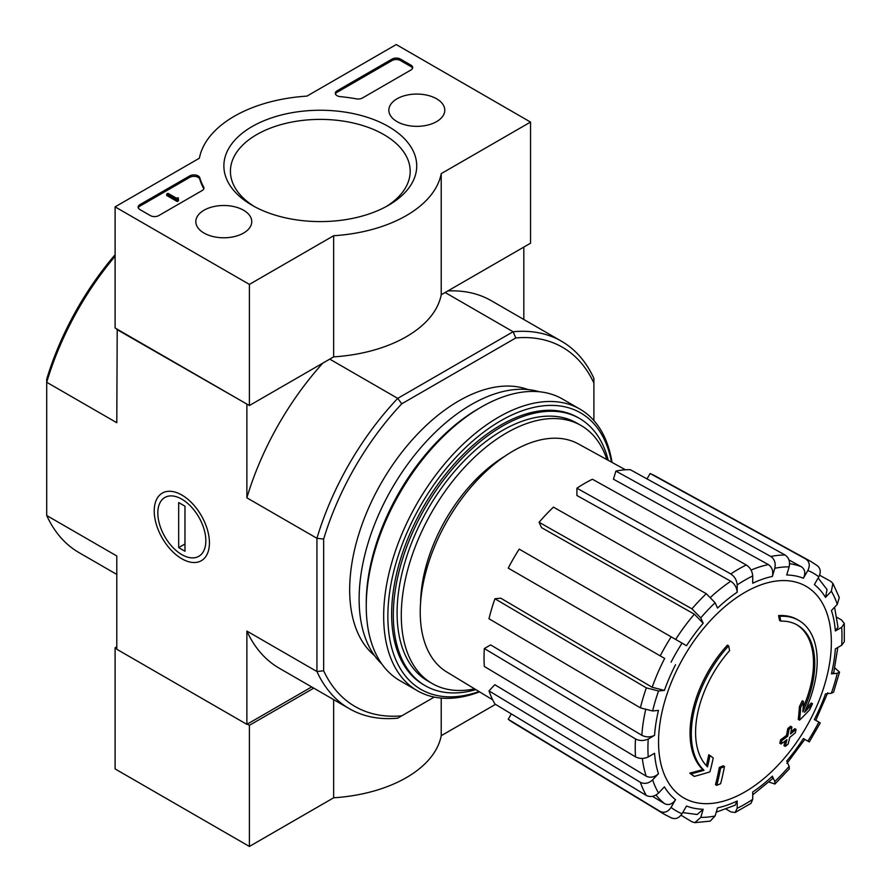 <?xml version="1.0" encoding="UTF-8"?>
<svg xmlns="http://www.w3.org/2000/svg" width="891" height="891" viewBox="0 0 891 891"><rect width="100%" height="100%" fill="white"/><g stroke="black" fill="none" stroke-linecap="round" stroke-linejoin="round"><path stroke-width="1.34" d="M798.759 620.403L797.501 619.679A89.011 51.388 -60 0 0 778.589 615.592L779.848 616.316A89.011 51.388 -60 0 1 798.759 620.403A89.011 51.388 -60 0 1 804.473 712.299A320.894 200.709 175.5 0 0 812.503 703.734L811.244 703.01A320.894 200.709 175.5 0 1 806.232 708.456M779.848 616.316A324.369 187.277 60 0 1 780.772 621.116L779.514 620.392A324.369 187.277 60 0 0 778.589 615.592M796.677 624.691A84.266 48.649 -60 0 1 803.17 707.577M780.772 621.116A84.266 48.649 -60 0 1 797.311 625.048A84.266 48.649 -60 0 1 802.824 711.82A320.303 168.109 -124.2 0 0 803.515 701.507L802.256 700.783A317.931 258.791 112.2 0 1 799.383 706.775A321.194 168.577 55.8 0 1 798.269 719.416L799.528 720.14A319.969 200.13 -4.5 0 0 809.585 709.849A310.903 253.077 -67.8 0 0 812.503 703.734M803.515 701.507A317.931 258.791 112.2 0 1 800.641 707.51L799.383 706.775M800.641 707.51A321.194 168.577 55.8 0 1 799.528 720.14M709.993 755.501A320.303 200.341 64.5 0 1 707.521 766.85A84.266 48.649 -60 0 1 729.573 650.675A324.369 187.277 -120 0 0 728.649 645.875L727.39 645.14A89.011 51.388 -60 0 0 702.765 769.568A320.894 168.41 -175.8 0 1 689.768 773.143A310.903 19.914 32.6 0 1 693.064 775.66L694.323 776.384A319.969 167.931 4.2 0 0 709.915 771.873A321.194 200.898 -115.5 0 0 713.234 757.974A317.931 20.37 -147.4 0 0 709.993 755.501L708.735 754.766A320.303 200.341 64.5 0 1 706.374 765.681M702.765 769.568L704.024 770.292A89.011 51.388 -60 0 1 728.649 645.875M704.024 770.292A320.894 168.41 -175.8 0 1 691.026 773.867L689.768 773.143M691.026 773.867A310.903 19.914 32.6 0 1 694.323 776.384M724.45 766.527A320.838 185.228 180 0 1 720.585 768.176L719.327 767.452A322.464 186.174 60 0 1 715.484 784.615L716.743 785.339A315.481 182.143 0 0 0 720.619 783.701A323.166 186.587 -120 0 0 724.45 766.527L723.191 765.803A320.838 185.228 180 0 1 719.327 767.452M720.585 768.176A322.464 186.174 60 0 1 716.743 785.339M785.238 746.391A315.481 182.143 0 0 0 788.078 744.163A322.464 186.174 -120 0 0 789.782 737.38A317.842 183.501 0 0 0 795.307 732.825A320.838 185.239 -120 0 0 796.075 729.395A318.911 184.125 180 0 1 790.54 733.95A322.464 186.174 -120 0 0 791.921 726.989L790.662 726.265A320.838 185.228 180 0 1 787.811 728.493A323.166 186.587 60 0 1 786.441 735.454A318.911 184.125 180 0 1 780.594 739.831A324.369 187.277 60 0 1 779.837 743.272L781.095 743.996A317.842 183.501 0 0 0 786.931 739.619A323.166 186.587 60 0 1 785.238 746.391L783.98 745.667A323.166 186.587 60 0 0 785.183 740.956M791.921 726.989A320.838 185.228 180 0 1 789.07 729.228L787.811 728.493M789.07 729.228A323.166 186.587 60 0 1 787.7 736.189L786.441 735.454M787.7 736.189A318.911 184.125 180 0 1 781.852 740.566L780.594 739.831M781.852 740.566A324.369 187.277 60 0 1 781.095 743.996M796.075 729.395L794.817 728.671A318.911 184.125 180 0 1 790.985 731.856M744.954 791.899A122.19 70.545 -60 0 1 658.549 742.014A122.19 70.545 -60 0 1 744.954 592.348A122.19 70.545 -60 0 1 831.359 642.244A122.19 70.545 -60 0 1 744.954 791.899M786.92 763.487L804.818 739.363L803.392 738.539L809.273 741.936L820.255 722.924L814.363 719.527A128.315 74.087 -60 0 0 825.5 693.844L831.336 693.265L833.575 692.207L839.545 672.126L837.284 673.273L831.448 673.852L833.709 672.705L837.818 647.467M831.448 673.852A128.315 74.087 -60 0 0 835.357 648.893L841.672 645.251L844.289 641.787L844.289 623.466L841.583 619.98L836.805 617.318M844.289 623.466L841.672 627.32L835.357 630.962L837.974 627.097L834.566 607.228M835.357 630.962A128.315 74.087 -60 0 0 831.448 610.524L837.284 604.365L839.289 597.493L832.918 583.427L830.768 581.378L819.597 575.218M832.918 583.427L831.336 591.234L825.5 597.393L827.06 589.552L818.15 578.014M825.5 597.393A128.315 74.087 -60 0 0 814.363 584.574L818.829 576.833C821.19 571.866 820.544 568.057 816.891 565.406M805.91 559.069A146.124 84.367 -60 0 1 810.699 561.375L654.941 475.827A142.326 82.172 120 0 0 650.118 473.522L805.91 559.069C809.563 561.72 810.209 565.529 807.859 570.496L803.392 578.237C805.742 573.269 805.096 569.449 801.455 566.799L788.969 559.949M803.392 578.237A128.315 74.087 -60 0 0 786.72 574.996L789.136 566.865C790.239 561.653 788.914 557.71 785.149 555.037L630.227 469.657A142.326 82.172 120 0 0 615.881 471.083L613.465 479.213L768.387 564.593C772.152 567.266 773.477 571.209 772.374 576.421L774.791 568.28C775.894 563.067 774.569 559.125 770.804 556.463A146.124 84.367 -60 0 1 785.149 555.037M772.374 576.421A128.315 74.087 -60 0 0 752.717 583.249L752.717 575.965C752.327 571.265 750.2 567.6 746.313 564.972L592.426 479.235A142.326 82.172 120 0 0 576.9 488.201L576.9 495.496L730.787 581.233C734.674 583.861 736.801 587.525 737.191 592.214L737.191 584.919C736.801 580.219 734.674 576.566 730.787 573.938A146.124 84.367 -60 0 1 746.313 564.972M737.191 592.214A128.315 74.087 -60 0 0 717.533 608.085L715.117 602.739L706.296 593.707L553.434 507.135A142.326 82.172 120 0 0 539.088 522.282L541.505 527.617L694.367 614.189L703.188 623.221L700.772 617.886L691.951 608.843A146.124 84.367 -60 0 1 706.296 593.707M703.188 623.221A128.315 74.087 -60 0 0 686.515 645.708L519.197 549.112A142.326 82.172 120 0 0 508.226 568.124L660.209 655.876A146.124 84.367 -60 0 1 671.179 636.853M660.209 655.876L664.675 658.449A137.225 79.221 -60 0 0 652.167 687.284L664.408 690.402L658.572 690.982L646.331 687.863L494.928 598.763A142.326 82.172 120 0 0 488.992 618.755L640.395 707.855A146.124 84.367 -60 0 1 646.331 687.863M640.395 707.855L652.624 710.973L658.46 710.394A128.315 74.087 -60 0 0 654.551 735.353L648.236 738.995C643.97 741.011 639.727 741 635.517 738.951L484.325 648.548A142.326 82.172 120 0 0 484.325 666.468L635.517 756.871A146.124 84.367 -60 0 1 635.517 738.951M635.517 756.871C639.727 758.92 643.959 758.943 648.236 756.927L654.551 753.285A128.315 74.087 -60 0 0 658.46 773.722L652.624 779.881C648.659 783.445 644.583 784.269 640.395 782.343L488.992 690.87A142.326 82.172 120 0 0 494.928 704.001L646.331 795.474A146.124 84.367 -60 0 1 640.395 782.343M646.331 795.474C650.519 797.4 654.607 796.576 658.572 793.023L664.408 786.864A128.315 74.087 -60 0 0 675.545 799.673L671.079 807.413C667.949 811.935 664.33 813.283 660.209 811.445L508.226 719.293A142.326 82.172 120 0 0 512.626 722.323L664.597 814.441A146.124 84.367 -60 0 1 660.209 811.445M671.179 817.782C675.3 819.62 678.931 818.272 682.049 813.75L686.515 806.01A128.315 74.087 -60 0 0 703.188 809.251L700.772 817.381L694.802 822.649L710.172 821.134L715.117 815.967L717.533 807.836A128.315 74.087 -60 0 0 737.191 800.998L737.191 808.293L735.164 812.481L751.024 803.314L752.717 799.327L752.717 792.032A128.315 74.087 -60 0 0 772.374 776.161L774.791 781.507L774.936 784.035L789.337 768.833L789.136 766.36L786.72 761.025A128.315 74.087 -60 0 0 803.392 738.539M654.551 735.353C650.285 737.369 646.042 737.358 641.832 735.298L490.64 644.895L484.325 648.548M652.167 687.284L500.764 598.184L494.928 598.763M539.088 522.282L691.951 608.843M576.9 488.201L730.787 573.938M615.881 471.083L770.804 556.463M650.118 473.522L647.011 478.913M839.545 672.126L834.789 667.916M774.936 784.035L768.911 782.031M772.374 776.161L772.508 778.701L752.717 794.872M735.164 812.481L730.787 811.879L726.098 809.073M737.191 800.998L735.142 805.197L716.241 812.169M694.802 822.649L691.951 821.814L681.025 815.22M703.188 809.251L697.185 814.519L682.74 812.57M511.334 713.914L508.226 719.293M675.545 799.673C672.415 804.205 668.796 805.553 664.675 803.715A137.225 79.221 -60 0 1 656.021 794.995M652.49 796.331L664.675 803.715M658.46 773.722C654.495 777.286 650.419 778.11 646.22 776.184L494.828 684.711L488.992 690.87M117.211 329.213L116.788 422.724L46.711 382.272L46.711 379.176A207.403 119.739 -60 0 1 115.106 254.726M434.251 697.085L397.72 718.168A212.147 122.49 -60 0 1 349.339 708.69A212.147 122.49 -60 0 1 316.94 671.536L316.94 538.287A212.147 122.49 -60 0 1 397.72 398.377L401.752 403.801L515.8 337.956L513.116 331.753L445.132 292.504M329.748 359.129L397.72 398.377L513.116 331.753A212.147 122.49 -60 0 1 561.497 341.231A212.147 122.49 -60 0 1 593.896 378.397L593.896 420.574M374.465 655.531A154.288 89.078 -60 0 1 381.626 482.365A154.288 89.078 -60 0 1 528.007 389.567M515.8 337.956A207.403 119.739 -60 0 1 593.896 383.052M401.752 715.841A207.403 119.739 -60 0 1 323.656 670.756L323.656 539.066A207.403 119.739 -60 0 1 401.752 403.801M247.286 404.314L116.788 329.458M116.788 574.428L79.11 552.676A212.147 122.49 -60 0 1 46.711 515.51L116.788 555.973L116.788 649.249L246.874 724.35L311.661 686.939M181.831 558.78A39.037 22.542 -120 0 0 209.43 542.842A39.037 22.542 -120 0 0 181.831 495.028A39.037 22.542 -120 0 0 154.221 510.966A39.037 22.542 -120 0 0 181.831 558.78M323.656 539.066L316.94 538.287L246.874 497.824L246.874 404.559M46.711 515.51L46.711 382.272A212.147 122.49 -60 0 1 115.106 256.24M246.874 724.35L246.874 631.073A212.147 122.49 120 0 0 279.273 668.228L349.339 708.69M323.656 670.756L316.94 671.536L246.874 631.073M523.819 319.479L523.819 247.085M561.497 341.231L491.42 300.779A212.147 122.49 120 0 0 447.839 290.945M322.843 363.116A212.147 122.49 120 0 0 246.874 497.824M475.85 689.623A154.288 89.078 -60 0 1 425.274 685.714A154.288 89.078 -60 0 1 425.274 507.558A154.288 89.078 -60 0 1 579.562 418.48A154.288 89.078 -60 0 1 608.23 460.335M474.602 688.866A148.953 85.993 -60 0 1 432.135 683.508A148.953 85.993 -60 0 1 432.135 511.523A148.953 85.993 -60 0 1 581.088 425.519A148.953 85.993 -60 0 1 606.949 459.633M432.135 683.508L427.936 681.092A148.953 85.993 -60 0 1 427.936 509.095A148.953 85.993 -60 0 1 576.889 423.102L581.088 425.519M492.667 699.814L446.692 671.937A131.656 76.013 -60 0 1 420.53 620.57A131.656 76.013 -60 0 1 473.767 483.924A131.656 76.013 -60 0 1 578.337 443.907L625.471 469.791M479.057 691.561A159.634 92.163 -60 0 1 388.097 607.773A159.634 92.163 -60 0 1 493.469 425.252A159.634 92.163 -60 0 1 611.516 462.128M424.439 685.224A154.288 89.078 -60 0 1 391.639 614.111A154.288 89.078 -60 0 1 500.731 425.152A154.288 89.078 -60 0 1 578.716 418.002M479.547 691.862A162.596 93.878 -60 0 1 417.344 690.725A162.596 93.878 -60 0 1 417.333 502.981A162.596 93.878 -60 0 1 579.941 409.103A162.596 93.878 -60 0 1 612.017 462.407M417.344 690.725L399.925 680.679A162.596 93.878 -60 0 1 366.246 606.236A162.596 93.878 -60 0 1 481.218 407.098A162.596 93.878 -60 0 1 562.522 399.045L579.941 409.103M366.246 606.236L366.246 603.096A158.743 91.65 -60 0 1 478.5 408.679L481.218 407.098M381.949 664.14A158.743 91.65 -60 0 1 391.995 488.346A158.743 91.65 -60 0 1 539.222 391.739M116.788 646.821L115.106 647.79L115.106 768.922L249.391 846.45L333.657 797.79A121.655 70.233 0 0 0 441.223 735.699L495.507 704.358M247.286 724.105L249.391 725.319L249.391 846.45M115.106 647.79L116.788 648.759M333.657 699.635L333.657 797.79M249.391 725.319L313.766 688.153M441.223 698.087L441.223 735.699M249.391 284.396L115.106 206.868L199.384 158.208A121.655 70.233 180 0 1 306.938 96.117L396.25 44.55L530.535 122.078L441.223 173.634A121.655 70.233 180 0 1 333.657 235.736L249.391 284.396L249.391 405.528L115.106 327.999L115.106 206.868M436.59 98.79A27.966 16.138 180 0 1 444.776 110.406A27.966 16.138 180 0 1 416.81 126.344A27.966 16.138 180 0 1 388.855 110.406A27.966 16.138 180 0 1 405.951 95.326A27.966 16.138 180 0 1 436.59 98.79M243.566 210.231A27.966 16.138 180 0 1 251.752 221.848A27.966 16.138 180 0 1 223.786 237.786A27.966 16.138 180 0 1 195.831 221.848A27.966 16.138 180 0 1 212.927 206.768A27.966 16.138 180 0 1 243.566 210.231M388.487 126.555A96.428 55.676 180 0 1 388.487 205.286A96.428 55.676 180 0 1 252.108 205.286A96.428 55.676 180 0 1 252.12 126.555A96.428 55.676 180 0 1 388.487 126.555M158.754 215.589A5.936 3.43 180 0 1 150.356 215.589L139.865 209.53A5.936 3.43 180 0 1 138.127 207.113A5.936 3.43 180 0 1 139.865 204.685L189.738 175.895A5.936 3.43 180 0 1 195.73 175.048A5.936 3.43 180 0 1 199.784 177.743A122.245 70.578 180 0 0 203.66 187.054A5.936 3.43 180 0 1 203.939 188.079A5.936 3.43 180 0 1 202.201 190.507L158.754 215.589M362.403 98.01A5.936 3.43 180 0 1 356.445 98.856A121.655 70.233 180 0 0 340.273 96.64A5.936 3.43 180 0 1 335.317 93.265A5.936 3.43 180 0 1 337.054 90.837L392.051 59.084A5.936 3.43 180 0 1 400.449 59.084L410.94 65.143A5.936 3.43 180 0 1 412.678 67.56A5.936 3.43 180 0 1 410.94 69.988L362.403 98.01M441.223 173.634L441.223 294.776L530.535 243.21L530.535 122.078M441.223 294.776A121.655 70.233 180 0 1 333.657 356.868L333.657 235.736M333.657 356.868L249.391 405.528M254.514 206.634A89.88 51.89 180 0 1 230.424 171.272A89.88 51.89 180 0 1 285.911 123.337A89.88 51.89 180 0 1 383.854 134.586A89.88 51.89 180 0 1 410.183 171.272A89.88 51.89 180 0 1 386.093 206.634M138.261 207.837A5.936 3.43 180 0 1 139.865 206.144L189.738 177.354A5.936 3.43 180 0 1 195.73 176.507A5.936 3.43 180 0 1 199.784 179.202L199.784 177.743M203.805 188.803A5.936 3.43 180 0 0 203.66 188.513A122.245 70.578 180 0 1 199.784 179.202M178.467 199.361L177.209 200.085L166.717 194.026L167.976 193.302L176.418 198.17L178.267 197.78L177.376 198.504L178.467 199.361L178.467 200.809L177.209 201.533L177.209 200.085M178.267 199.239L178.267 197.78M177.209 201.533L166.717 195.485L166.717 194.026M335.45 93.989A5.936 3.43 180 0 1 337.054 92.296L392.051 60.543A5.936 3.43 180 0 1 400.449 60.543L410.94 66.591A5.936 3.43 180 0 1 412.544 68.295M205.843 540.759A33.958 19.602 60 0 1 181.831 554.625A33.958 19.602 60 0 1 157.818 513.038A33.958 19.602 60 0 1 181.831 499.172A33.958 19.602 60 0 1 205.843 540.759M184.972 551.251L178.679 547.62L178.679 502.557L184.972 506.188L184.972 551.251M184.972 543.978L178.679 547.62M837.284 673.273A137.225 79.221 -60 0 1 831.336 693.265M841.672 627.32A137.225 79.221 -60 0 1 841.672 645.251M831.336 591.234A137.225 79.221 -60 0 1 837.284 604.365M807.859 570.496A137.225 79.221 -60 0 1 818.829 576.833M774.791 568.28A137.225 79.221 -60 0 1 789.136 566.865M737.191 584.919A137.225 79.221 -60 0 1 752.717 575.965M700.772 617.886A137.225 79.221 -60 0 1 715.117 602.739M671.079 662.147A137.225 79.221 -60 0 1 682.049 643.135M664.408 690.402A128.315 74.087 -60 0 1 675.545 664.719M652.624 710.973A137.225 79.221 -60 0 1 658.572 690.982M648.236 756.927A137.225 79.221 -60 0 1 648.236 738.995M658.572 793.023A137.225 79.221 -60 0 1 652.624 779.881M682.049 813.75A137.225 79.221 -60 0 1 671.079 807.413M715.117 815.967A137.225 79.221 -60 0 1 700.772 817.381M752.717 799.327A137.225 79.221 -60 0 1 737.191 808.293M789.136 766.36A137.225 79.221 -60 0 1 774.791 781.507M818.829 722.1A137.225 79.221 -60 0 1 807.859 741.123M751.068 570.095A137.225 79.221 -60 0 1 768.387 564.593M710.773 597.115A137.225 79.221 -60 0 1 730.787 581.233M675.645 639.437A137.225 79.221 -60 0 1 694.367 614.189M641.832 735.298A137.225 79.221 -60 0 1 645.585 710.027M646.22 776.184A137.225 79.221 -60 0 1 642.333 758.43M789.582 563.669A137.225 79.221 -60 0 1 801.455 566.799M420.608 602.227A121.655 70.233 -60 0 1 504.93 456.181M139.865 206.144L139.865 204.685M189.738 177.354L189.738 175.895M203.66 188.513L203.66 187.054M177.632 198.871L177.632 198.147M410.94 66.591L410.94 65.143M400.449 60.543L400.449 59.084M392.051 60.543L392.051 59.084M337.054 92.296L337.054 90.837M815.788 720.351L827.739 692.786M579.562 418.48L577.88 417.511M425.274 685.714L423.593 684.745M664.597 814.441L671.981 818.194M817.648 565.896L810.699 561.375"/></g></svg>
